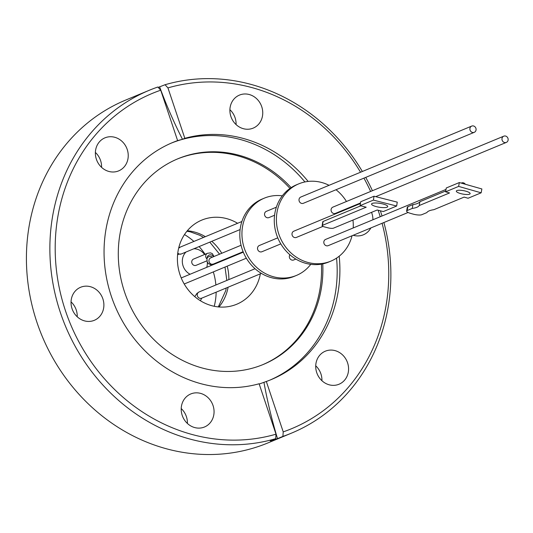 <?xml version="1.0" encoding="UTF-8"?>
<svg xmlns="http://www.w3.org/2000/svg" width="533" height="533" viewBox="0 0 533 533"><rect width="100%" height="100%" fill="white"/><g stroke="black" fill="none" stroke-linecap="round" stroke-linejoin="round"><path stroke-width="0.8" d="M383.9 222.521A185.591 167.775 -112.5 0 1 386.558 315.329A185.591 167.775 -112.5 0 1 291.551 433.109L268.099 442.85A185.591 167.775 -112.5 0 1 89.311 404.84A185.591 167.775 -112.5 0 1 30.741 217.817A185.591 167.775 -112.5 0 1 125.755 100.037L149.207 90.304A185.591 167.775 -112.5 0 1 157.841 87.019L160.726 90.197A181.546 164.111 67.5 0 0 59.416 208.59A181.546 164.111 67.5 0 0 110.338 385.192A181.546 164.111 67.5 0 0 276.007 434.182L259.111 383.767A128.366 116.041 -112.5 0 1 142.624 348.389A128.366 116.041 -112.5 0 1 107.04 223.953A128.366 116.041 -112.5 0 1 172.752 142.491A128.366 116.041 -112.5 0 1 177.622 140.612L160.726 90.197M370.855 227.937A17.882 16.17 -112.5 0 1 363.353 234.806A17.882 16.17 -112.5 0 1 353.186 235.273M348.162 372.887A17.882 16.17 -112.5 0 1 339.008 384.24A17.882 16.17 -112.5 0 1 321.779 380.575A17.882 16.17 -112.5 0 1 316.136 362.553A17.882 16.17 -112.5 0 1 325.29 351.207A17.882 16.17 -112.5 0 1 342.519 354.865A17.882 16.17 -112.5 0 1 348.162 372.887M213.646 415.64A17.882 16.17 -112.5 0 1 204.492 426.993A17.882 16.17 -112.5 0 1 187.263 423.329A17.882 16.17 -112.5 0 1 181.62 405.307A17.882 16.17 -112.5 0 1 190.774 393.954A17.882 16.17 -112.5 0 1 208.003 397.618A17.882 16.17 -112.5 0 1 213.646 415.64M103.475 308.96A17.882 16.17 -112.5 0 1 94.321 320.313A17.882 16.17 -112.5 0 1 77.092 316.649A17.882 16.17 -112.5 0 1 71.449 298.627A17.882 16.17 -112.5 0 1 80.603 287.274A17.882 16.17 -112.5 0 1 97.832 290.938A17.882 16.17 -112.5 0 1 103.475 308.96M127.82 159.534A17.882 16.17 -112.5 0 1 118.659 170.88A17.882 16.17 -112.5 0 1 101.437 167.215A17.882 16.17 -112.5 0 1 95.787 149.193A17.882 16.17 -112.5 0 1 104.948 137.847A17.882 16.17 -112.5 0 1 122.17 141.505A17.882 16.17 -112.5 0 1 127.82 159.534M262.336 116.78A17.882 16.17 -112.5 0 1 253.175 128.127A17.882 16.17 -112.5 0 1 235.952 124.469A17.882 16.17 -112.5 0 1 230.303 106.447A17.882 16.17 -112.5 0 1 239.464 95.094A17.882 16.17 -112.5 0 1 256.686 98.758A17.882 16.17 -112.5 0 1 262.336 116.78M291.551 433.109A185.591 167.775 -112.5 0 1 282.91 436.394L277.506 438.639L270.291 440.931L275.694 438.686A185.591 167.775 -112.5 0 1 106.28 388.657A185.591 167.775 -112.5 0 1 54.193 208.083A185.591 167.775 -112.5 0 1 149.207 90.304M158.194 87.405L165.057 84.727A185.591 167.775 -112.5 0 1 362.36 171.486M365.731 177.396A185.591 167.775 -112.5 0 1 372.42 190.714M380.362 210.808A185.591 167.775 -112.5 0 1 382.021 215.992M275.694 438.686L276.007 434.182M339.195 256.206A128.366 116.041 -112.5 0 1 336.916 298.134A128.366 116.041 -112.5 0 1 271.204 379.589A128.366 116.041 -112.5 0 1 266.327 381.475L259.198 384.033M269.838 380.149A128.366 116.041 67.5 0 0 334.198 299.26A128.366 116.041 67.5 0 0 336.556 258.119M322.765 263.875A111.357 100.664 -112.5 0 1 320.3 293.796A111.357 100.664 -112.5 0 1 263.295 364.459A111.357 100.664 -112.5 0 1 156.022 341.66A111.357 100.664 -112.5 0 1 120.878 229.443A111.357 100.664 -112.5 0 1 177.889 158.774A111.357 100.664 -112.5 0 1 291.111 187.649M304.923 181.94A128.366 116.041 67.5 0 0 171.393 143.064M262.629 364.732A111.357 100.664 67.5 0 0 318.967 294.349A111.357 100.664 67.5 0 0 321.419 264.135M260.351 273.822A45.552 41.181 -112.5 0 1 260.051 275.334A45.552 41.181 -112.5 0 1 236.725 304.243A45.552 41.181 -112.5 0 1 192.846 294.916A45.552 41.181 -112.5 0 1 178.468 249.011A45.552 41.181 -112.5 0 1 201.787 220.102A45.552 41.181 -112.5 0 1 237.598 223.287M360.501 202.966L335.457 213.367A3.371 3.051 -112.5 0 1 331.08 210.355A3.371 3.051 -112.5 0 1 332.865 207.137L503.765 136.175A3.371 3.051 -112.5 0 1 508.142 139.186A3.371 3.051 -112.5 0 1 504.365 142.471A3.371 3.051 -112.5 0 1 503.765 136.175M474.29 132.317L303.39 203.28A3.371 3.051 -112.5 0 1 299.013 200.268A3.371 3.051 -112.5 0 1 300.805 197.043L471.698 126.088A3.371 3.051 -112.5 0 1 476.076 129.099A3.371 3.051 -112.5 0 1 472.298 132.384A3.371 3.051 -112.5 0 1 471.698 126.088M322.945 226.392L296.381 237.425A3.371 3.051 -112.5 0 1 292.004 234.413A3.371 3.051 -112.5 0 1 293.79 231.195L360.415 203.526M408.091 212.474L328.201 245.653A3.371 3.051 -112.5 0 1 323.824 242.635A3.371 3.051 -112.5 0 1 325.61 239.417L446.014 189.422M461.285 183.105A3.371 3.051 -112.5 0 1 465.369 184.265M372.227 203.413A8.188 1.965 8.9 0 1 381.455 203.633A8.188 1.965 8.9 0 1 387.744 206.571A8.188 1.965 8.9 0 1 387.071 207.19A8.188 1.965 8.9 0 1 377.85 206.971A8.188 1.965 8.9 0 1 371.561 204.032A8.188 1.965 8.9 0 1 372.227 203.413M456.901 190.574A7.016 1.746 10.4 0 1 464.803 190.914A7.016 1.746 10.4 0 1 470.133 193.646A7.016 1.746 10.4 0 1 469.56 194.179A7.016 1.746 10.4 0 1 461.658 193.839A7.016 1.746 10.4 0 1 456.328 191.107A7.016 1.746 10.4 0 1 456.901 190.574M445.735 190.967L419.931 201.681A32.839 8.182 10.4 0 1 417.539 203.439A32.839 8.182 10.4 0 1 412.948 204.579L412.242 208.436L407.159 210.548L407.865 206.691A6.749 1.679 -169.6 0 0 407.312 207.204L406.606 211.061A6.749 1.679 10.4 0 1 407.159 210.548M419.931 201.681L419.224 205.538A32.839 8.182 10.4 0 1 416.826 207.297A32.839 8.182 10.4 0 1 412.242 208.436M178.382 254.381A13.631 12.326 67.5 0 0 177.576 254.901M190.094 274.248A13.631 12.326 -112.5 0 1 185.984 252.029M193.879 248.751A13.631 12.326 -112.5 0 1 197.636 249.344A13.631 12.326 -112.5 0 1 204.565 254.507M352.033 235.753A41.84 37.823 -112.5 0 1 330.886 261.123A41.84 37.823 -112.5 0 1 306.235 261.95A41.84 37.823 -112.5 0 1 276.6 223.753A41.84 37.823 -112.5 0 1 298.8 183.838A41.84 37.823 -112.5 0 1 323.451 183.012A41.84 37.823 -112.5 0 1 329.054 185.317M298.8 183.838L296.668 184.724A41.84 37.823 67.5 0 0 274.468 224.64A41.84 37.823 67.5 0 0 304.103 262.836A41.84 37.823 67.5 0 0 328.754 262.009L330.886 261.123M206.951 258.925A3.371 3.051 -112.5 0 1 207.504 253.288L193.539 259.085A3.371 3.051 67.5 0 0 194.139 265.381A3.371 3.051 67.5 0 0 196.131 265.314L206.891 260.85M295.862 259.078L293.73 259.964A3.371 3.051 -112.5 0 1 289.899 254.754M280.811 243.887L261.916 251.736A3.371 3.051 -112.5 0 1 257.532 248.724A3.371 3.051 -112.5 0 1 259.324 245.506L277.766 237.845M274.575 215.245L268.925 217.591A3.371 3.051 -112.5 0 1 264.548 214.579A3.371 3.051 -112.5 0 1 266.333 211.354L276.354 207.197M310.766 264.335A41.84 37.823 -112.5 0 1 296.421 275.434A41.84 37.823 -112.5 0 1 271.77 276.261A41.84 37.823 -112.5 0 1 242.135 238.071A41.84 37.823 -112.5 0 1 264.328 198.149A41.84 37.823 -112.5 0 1 282.317 195.824M264.328 198.149L262.196 199.036A41.84 37.823 67.5 0 0 240.003 238.957A41.84 37.823 67.5 0 0 269.638 277.147A41.84 37.823 67.5 0 0 294.289 276.321L296.421 275.434M214.246 306.288A60.742 54.906 67.5 0 0 214.746 304.176A60.742 54.906 67.5 0 0 216.151 292.177M321.919 380.709A17.882 16.17 67.5 0 0 315.729 365.805M187.403 423.462A17.882 16.17 67.5 0 0 181.213 408.558M77.232 316.782A17.882 16.17 67.5 0 0 71.042 301.878M101.57 167.349A17.882 16.17 67.5 0 0 95.387 152.445M236.086 124.595A17.882 16.17 67.5 0 0 229.903 109.691M371.534 212.361A17.882 16.17 -112.5 0 1 372.92 219.776M360.541 172.239A181.546 164.111 67.5 0 0 167.942 87.898L184.838 138.32A128.366 116.041 -112.5 0 1 308.147 181.427M266.327 381.475L283.223 431.89A181.546 164.111 67.5 0 0 382.088 223.274M380.222 216.744A181.546 164.111 67.5 0 0 378.124 210.242M370.635 191.454A181.546 164.111 67.5 0 0 363.926 178.142M165.057 84.727L167.942 87.898M282.91 436.394L283.223 431.89M184.838 138.32L182.486 139.293A223.44 95.254 72.4 0 1 159.66 86.972M177.622 140.612L182.486 139.293M263.975 382.454A223.44 95.254 -107.6 0 0 277.506 438.639M289.979 188.422A111.357 100.664 67.5 0 0 177.222 159.054M396.652 206.031L373.406 200.108L360.081 205.645L360.688 201.76L374.019 196.224L397.258 202.147L396.652 206.031L383.32 211.561L377.204 210.002L333.498 228.151A4.051 0.973 8.9 0 1 328.228 227.884L324.564 226.945A4.051 0.973 8.9 0 1 322.159 225.652L322.771 221.775A4.051 0.973 8.9 0 1 323.098 221.468L360.781 205.818M412.948 204.579L407.865 206.691M406.606 211.061A6.749 1.679 10.4 0 0 410.577 213.387L413.015 214.079A6.749 1.679 10.4 0 0 421.763 214.706L426.853 212.594A32.839 8.182 10.4 0 1 433.835 209.696L464.136 197.11L468.094 198.236L481.152 192.813L481.865 188.955L459.339 182.553L446.281 187.976L445.575 191.833L449.532 192.953L419.224 205.538M373.406 200.108L374.019 196.224M360.081 205.645L366.198 207.197L322.492 225.346L323.098 221.468M322.159 225.652A4.051 0.973 8.9 0 1 322.492 225.346M459.339 182.553L458.633 186.41L445.575 191.833M481.152 192.813L458.633 186.41M336.01 189.735A41.84 37.823 -112.5 0 1 346.463 201.487M349.575 207.504A41.84 37.823 -112.5 0 1 349.768 207.95M352.959 220.069A41.84 37.823 -112.5 0 1 353.212 227.957M207.33 262.296A13.631 12.326 -112.5 0 1 206.717 267.346M215.892 284.975A60.742 54.906 67.5 0 0 213.333 271.91M211.061 265.547A60.742 54.906 67.5 0 0 210.635 264.541M205.072 254.294A60.742 54.906 67.5 0 0 199.102 246.586M193.899 241.436A60.742 54.906 67.5 0 0 184.471 234.58M207.25 257.232L207.237 257.286A3.371 3.038 10 0 1 211.974 255.154A3.371 3.038 10 0 1 212.72 255.607A3.371 3.038 10 0 1 213.6 256.659M177.642 254.234L181.273 253.988A3.371 3.051 -112.5 0 1 177.775 253.042M207.237 257.286L206.951 258.905A3.371 3.038 10 0 1 211.688 256.773A3.371 3.038 10 0 1 212.367 257.173M206.951 258.905L207.224 262.063L208.456 263.668L210.328 264.501L213.333 264.075A3.371 3.051 -112.5 0 1 208.949 260.464A3.371 3.051 -112.5 0 1 210.748 257.845L210.715 257.859M218.956 306.968A45.552 41.181 67.5 0 0 227.798 288.726A45.552 41.181 67.5 0 0 228.104 287.214M228.857 279.592A45.552 41.181 67.5 0 0 227.205 266.147M225.033 259.744A45.552 41.181 67.5 0 0 224.846 259.298M221.775 253.268A45.552 41.181 67.5 0 0 211.768 241.322M205.352 236.679A45.552 41.181 67.5 0 0 187.31 230.762M194.765 296.641L196.924 293.436L199.069 291.964A3.371 3.051 67.5 0 0 200.641 298.407A3.371 3.051 67.5 0 0 201.654 298.194L261.397 273.389M179.095 247.026L178.995 246.839A3.371 2.565 -27.9 0 1 179.095 247.026L179.661 247.825M207.504 253.288L210.515 252.862L212.387 253.688L213.946 256.513M218.323 306.915L225.752 290.632L226.245 287.987M226.825 280.438L224.999 267.066M222.807 260.67L222.614 260.224M219.569 254.181L209.789 242.142M203.579 237.418L199.962 235.346L190.248 231.835L186.903 231.255M461.252 183.092L461.598 182.952M200.395 300.739L201.74 298.16M199.069 291.964L255.041 268.725M178.768 247.718L241.889 221.508M210.748 257.845L241.056 245.26M181.213 277.94L243.301 252.156M375.705 196.657L506.35 142.404M181.273 253.988L240.11 229.556M213.333 264.075L243.115 251.709M184.218 283.996L246.339 258.205"/></g></svg>
